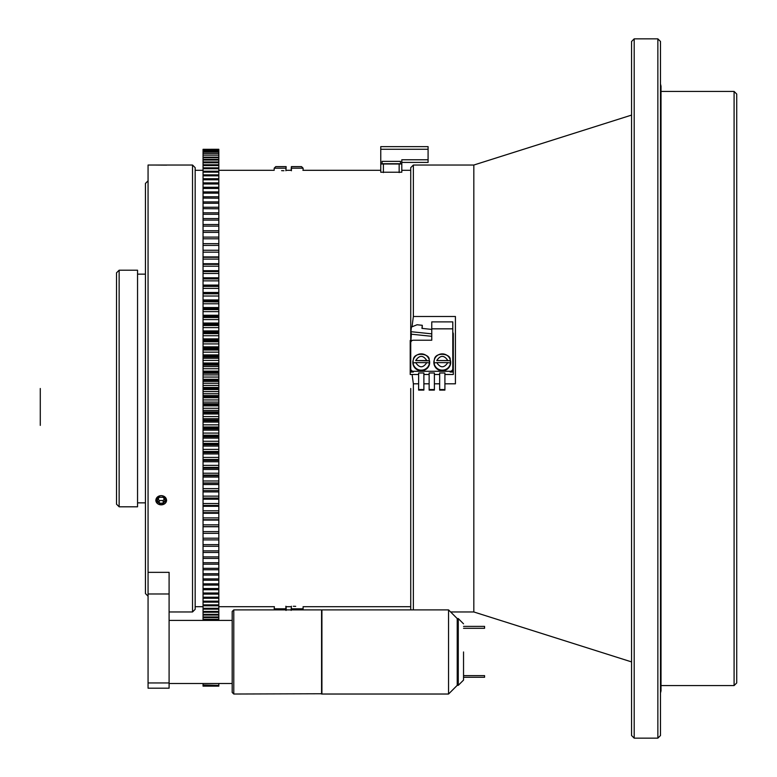 <?xml version="1.0" encoding="UTF-8"?>
<svg xmlns="http://www.w3.org/2000/svg" width="777" height="777" viewBox="0 0 777 777"><rect width="100%" height="100%" fill="white"/><g stroke="black" fill="none" stroke-linecap="round" stroke-linejoin="round"><path stroke-width="1.17" d="M218.823 149.281L203.05 149.32L218.823 149.281M218.823 149.32L203.05 149.32M203.05 149.543L218.823 149.543M218.823 149.65L203.05 149.65M203.05 150.087L218.823 150.087M218.823 150.272L218.823 150.923L203.05 150.923L203.05 150.272M203.05 150.923L218.823 150.923M218.823 151.185L218.823 152.049L203.05 152.049L203.05 151.185M203.05 152.049L218.823 152.049M218.823 152.379L218.823 153.457L203.05 153.457L203.05 152.379M203.05 153.457L218.823 153.457M218.823 153.865L218.823 155.157L203.05 155.157L203.05 153.865M203.05 155.157L218.823 155.157M218.823 155.643L218.823 157.139L203.05 157.139L203.05 155.643M203.05 157.139L203.05 157.702L218.823 157.702L218.823 157.139M218.823 157.702L218.823 159.402L203.05 159.402L203.05 157.702M203.05 159.402L203.05 160.033L218.823 160.033L218.823 159.402M203.05 162.772L218.823 162.772M218.823 160.033L218.823 161.946L203.05 161.946L203.05 160.033M203.05 161.946L203.05 165.55L218.823 165.55L218.823 164.773L203.05 164.773M218.823 164.773L218.823 161.946M218.823 165.55L218.823 167.861L203.05 167.861L203.05 165.55M203.05 167.861L203.05 168.706L218.823 168.706L218.823 167.861M218.823 168.706L218.823 171.222L203.05 171.222L203.05 168.706M203.05 171.222L203.05 172.135L218.823 172.135L218.823 171.222M218.823 172.135L218.823 174.854L203.05 174.854L203.05 172.135M203.05 174.854L203.05 175.835L218.823 175.835L218.823 174.854M218.823 175.835L218.823 178.739L203.05 178.739L203.05 175.835M203.05 178.739L203.05 179.788L218.823 179.788L218.823 178.739M218.823 179.788L218.823 182.886L203.05 182.886L203.05 179.788M203.05 182.886L203.05 183.994L218.823 183.994L218.823 182.886M218.823 183.994L218.823 187.276L203.05 187.276L203.05 183.994M203.05 187.276L203.05 188.452L218.823 188.452L218.823 187.276M218.823 188.452L218.823 191.909L203.05 191.909L203.05 188.452M203.05 191.909L203.05 193.152L218.823 193.152L218.823 191.909M218.823 193.152L218.823 196.795L203.05 196.795L203.05 193.152M203.05 196.795L203.05 198.096L218.823 198.203M218.823 201.903L203.05 201.903L203.05 203.263L218.823 203.263L218.823 196.795M203.05 201.903L203.05 198.096M218.823 203.263L218.823 207.236L203.05 207.236L203.05 203.263M203.05 207.236L203.05 208.663L218.823 208.76M218.823 212.801L203.05 212.801L203.05 214.277L218.823 214.277L218.823 207.236M203.05 212.801L203.05 208.663M218.823 214.277L218.823 218.57L203.05 218.57L203.05 214.277M203.05 218.57L203.05 220.105L218.823 220.105L218.823 218.57M203.05 225.369L203.05 220.105M218.823 220.105L218.823 225.369M218.823 224.553L203.05 224.553L203.05 226.136L218.823 226.136L218.823 224.553M203.05 231.303L203.05 226.136M218.823 226.136L218.823 231.303M218.823 230.73L203.05 230.73L203.05 232.362L218.823 232.362L218.823 230.73M203.05 237.441L203.05 232.362M218.823 232.362L218.823 237.441M218.823 237.102L203.05 237.102L203.05 238.792L218.823 238.792L218.823 237.102M203.05 243.755L203.05 238.792M218.823 238.792L218.823 243.755M203.05 245.425L218.823 245.386L218.823 243.667L203.05 243.667L203.05 250.252L218.823 250.252L203.05 250.252M218.823 245.386L218.823 250.252M203.05 250.398L203.05 252.166L218.823 252.166L218.823 250.398M218.823 252.166L218.823 257.294L203.05 257.294L203.05 252.166M203.05 257.294L203.05 259.11L218.823 259.11L218.823 257.294M218.823 259.11L218.823 264.365L203.05 264.365L203.05 259.11M203.05 264.365L203.05 266.21L218.823 266.21L218.823 264.365M218.823 266.21L218.823 271.571L203.05 271.571L203.05 266.21M203.05 271.571L203.05 273.465L218.823 273.465L218.823 271.571M218.823 273.465L218.823 278.924L203.05 278.924L203.05 273.465M203.05 278.924L203.05 280.856L218.823 280.856L218.823 278.924M218.823 280.856L218.823 286.237L203.05 286.237L203.05 280.856M203.05 286.237L203.05 288.374L218.823 288.374L218.823 286.237M218.823 286.412L203.05 286.412M218.823 288.374L218.823 293.609L203.05 293.609L203.05 288.374M203.05 293.609L218.823 293.609M218.823 293.813L203.05 293.813M203.05 294.027L203.05 296.018L218.823 296.018L218.823 294.027M218.823 296.018L218.823 301.097L203.05 301.097L203.05 296.018M203.05 301.097L218.823 301.097M218.823 301.301L203.05 301.301M218.823 301.923L203.05 301.758L203.05 303.778L218.823 303.778L218.823 301.923M218.823 303.778L218.823 308.683L203.05 308.683L203.05 303.778M203.05 308.683L218.823 308.683M218.823 308.896L218.823 309.596L203.05 309.596L203.05 308.896M218.823 309.547L203.05 309.518M203.05 309.596L203.05 311.635L218.823 311.635L218.823 309.596M218.823 311.635L218.823 316.375L203.05 316.375L203.05 311.635M203.05 316.375L218.823 316.375M218.823 316.589L218.823 317.521L203.05 317.521L203.05 316.589M203.05 317.521L203.05 319.59L218.823 319.59L218.823 317.521M218.823 319.59L218.823 324.155L203.05 324.155L203.05 319.59M203.05 324.155L218.823 324.155M218.823 324.368L218.823 325.534L203.05 325.534L203.05 324.368M203.05 325.534L203.05 327.622L218.823 327.622L218.823 325.534M218.823 327.622L218.823 332.012L203.05 332.012L203.05 327.622M203.05 332.012L218.823 332.012M218.823 332.226L218.823 333.634L203.05 333.634L203.05 332.226M203.05 333.634L203.05 335.742L218.823 335.742L218.823 333.634M218.823 335.742L218.823 339.938L203.05 339.938L203.05 335.742M203.05 339.938L218.823 339.938M218.823 340.151L218.823 341.793L203.05 341.793L203.05 340.151M203.05 341.793L203.05 343.91L218.823 343.91L218.823 341.793M218.823 343.91L218.823 347.921L203.05 347.921L203.05 343.91M203.05 347.921L218.823 347.921M218.823 348.135L218.823 350.009L203.05 350.009L203.05 348.135M203.05 350.009L203.05 352.146L218.823 352.146L218.823 350.009M218.823 352.146L218.823 355.953L203.05 355.953L203.05 352.146M203.05 355.953L218.823 355.953M218.823 356.177L218.823 358.275L203.05 358.275L203.05 356.177M203.05 358.275L203.05 360.421L218.823 360.421L218.823 358.275M218.823 360.421L218.823 364.024L203.05 364.024L203.05 360.421M203.05 364.024L218.823 364.024M218.823 364.248L218.823 366.569L203.05 366.569L203.05 364.248M203.05 366.569L203.05 368.725L218.823 368.725L218.823 366.569M218.823 368.725L218.823 372.134L203.05 372.134L203.05 368.725M203.05 372.134L218.823 372.134M218.823 372.358L218.823 374.902L203.05 374.902L203.05 372.358M203.05 374.902L203.05 377.059L218.823 377.059L218.823 374.902M218.823 377.059L218.823 380.254L203.05 380.254L203.05 377.059M203.05 380.254L218.823 380.254M218.823 380.477L218.823 383.246L203.05 383.246L203.05 380.477M203.05 383.246L203.05 385.402L218.823 385.402L218.823 383.246M218.823 385.402L218.823 388.393L203.05 388.393L203.05 385.402M203.05 388.393L218.823 388.393M218.823 388.607L218.823 391.598L203.05 391.598L203.05 388.607M203.05 391.598L203.05 393.754L218.823 393.754L218.823 391.598M218.823 393.754L218.823 396.523L203.05 396.523L203.05 393.754M203.05 396.523L218.823 396.523M218.823 396.746L218.823 399.941L203.05 399.941L203.05 396.746M203.05 399.941L203.05 402.097L218.823 402.097L218.823 399.941M218.823 402.097L218.823 404.642L203.05 404.642L203.05 402.097M203.05 404.642L218.823 404.642M218.823 404.866L218.823 408.275L203.05 408.275L203.05 404.866M203.05 408.275L203.05 410.431L218.823 410.431L218.823 408.275M218.823 410.431L218.823 412.752L203.05 412.752L203.05 410.431M203.05 412.752L218.823 412.752M218.823 412.975L218.823 416.579L203.05 416.579L203.05 412.975M203.05 416.579L203.05 418.725L218.823 418.725L218.823 416.579M218.823 418.725L218.823 420.823L203.05 420.823L203.05 418.725M203.05 420.823L218.823 420.823M218.823 421.047L218.823 424.854L203.05 424.854L203.05 421.047M203.05 424.854L203.05 426.991L218.823 426.991L218.823 424.854M218.823 426.991L218.823 428.865L203.05 428.865L203.05 426.991M203.05 428.865L218.823 428.865M218.823 429.079L218.823 433.09L203.05 433.09L203.05 429.079M203.05 433.09L203.05 435.207L218.823 435.207L218.823 433.09M218.823 435.207L218.823 436.849L203.05 436.849L203.05 435.207M203.05 436.849L218.823 436.849M218.823 437.062L218.823 441.258L203.05 441.258L203.05 437.062M203.05 441.258L203.05 443.366L218.823 443.366L218.823 441.258M218.823 443.366L218.823 444.774L203.05 444.774L203.05 443.366M203.05 444.774L218.823 444.774M218.823 444.988L218.823 449.378L203.05 449.378L203.05 444.988M203.05 449.378L203.05 451.466L218.823 451.466L218.823 449.378M218.823 451.466L218.823 452.632L203.05 452.632L203.05 451.466M203.05 452.632L218.823 452.632M218.823 452.845L218.823 457.41L203.05 457.41L203.05 452.845M203.05 457.41L203.05 459.479L218.823 459.479L218.823 457.41M218.823 459.479L218.823 460.411L203.05 460.411L203.05 459.479M203.05 460.411L218.823 460.411M218.823 460.625L218.823 465.365L203.05 465.365L203.05 460.625M203.05 465.365L203.05 467.404L218.823 467.404L218.823 465.365M203.05 467.482L218.823 467.482L218.823 468.104L203.05 468.104L203.05 467.404M203.05 468.104L218.823 468.104M218.823 468.317L218.823 473.222L203.05 473.222L203.05 468.317M203.05 473.222L203.05 475.242L218.823 475.242L218.823 473.222M203.05 475.077L218.823 475.077L218.823 475.699L203.05 475.699L203.05 475.077M203.05 475.699L218.823 475.699M218.823 475.903L218.823 480.982L203.05 480.982L203.05 475.903M203.05 480.982L203.05 482.973L218.823 482.973L218.823 480.982M218.823 482.973L203.05 482.973M203.05 483.187L218.823 483.187M218.823 483.391L218.823 488.626L203.05 488.626L203.05 483.391M203.05 488.626L203.05 490.588L218.823 490.588L218.823 488.626M203.05 490.588L218.823 490.588M218.823 490.763L218.823 496.144L203.05 496.144L203.05 490.763M203.05 496.144L203.05 498.076L218.823 498.076L218.823 496.144M218.823 498.076L218.823 503.535L203.05 503.535L203.05 498.076M203.05 503.535L203.05 505.429L218.823 505.429L218.823 503.535M218.823 505.429L218.823 510.79L203.05 510.79L203.05 505.429M203.05 510.79L203.05 512.635L218.823 512.635L218.823 510.79M218.823 512.635L218.823 517.89L203.05 517.89L203.05 512.635M203.05 517.89L203.05 519.706L218.823 519.706L218.823 517.89M218.823 519.706L218.823 524.834L203.05 524.834L203.05 519.706M203.05 524.834L203.05 526.602L218.823 526.602L218.823 524.834M218.823 526.602L218.823 531.614L203.05 531.614L203.05 526.602M203.05 531.614L203.05 533.333L218.823 533.333L218.823 531.614M218.823 533.245L218.823 538.208L203.05 538.208L203.05 533.245M203.05 538.208L203.05 539.898L218.823 539.898L218.823 538.208M218.823 539.559L218.823 544.638L203.05 544.638L203.05 539.559M203.05 544.638L203.05 546.27L218.823 546.27L218.823 544.638M218.823 545.697L218.823 550.864L203.05 550.864L203.05 545.697M203.05 550.864L203.05 552.447L218.823 552.447L218.823 550.864M218.823 551.631L218.823 556.895L203.05 556.895L203.05 551.631M203.05 556.895L203.05 558.43L218.823 558.43L218.823 556.895M218.823 558.43L218.823 562.723L203.05 562.723L203.05 558.43M203.05 562.723L203.05 564.199L218.823 564.199L218.823 562.723M218.823 564.199L218.823 568.337L203.05 568.337L203.05 564.199M203.05 568.24L203.05 569.764L218.823 569.764L218.823 568.337M218.823 569.764L218.823 573.737L203.05 573.737L203.05 569.764M203.05 573.737L203.05 575.097L218.823 575.097L218.823 573.737M218.823 575.097L218.823 578.904L203.05 578.904L203.05 575.097M203.05 578.797L203.05 580.205L218.823 580.205L218.823 578.904M218.823 685.392L203.05 684.955L218.823 685.392L218.823 686.14L203.05 686.091M218.823 580.205L218.823 583.848L203.05 583.848L203.05 580.205M218.823 686.14L203.05 686.14L203.05 685.392M203.05 583.848L203.05 585.091L218.823 585.091L218.823 583.848M218.823 683.507L218.823 684.955M203.05 684.955L203.05 683.507M218.823 585.091L218.823 588.548L203.05 588.548L203.05 585.091M203.05 588.548L203.05 589.724L218.823 589.724L218.823 588.548M218.823 589.724L218.823 593.006L203.05 593.006L203.05 589.724M203.05 593.006L203.05 594.114L218.823 594.114L218.823 593.006M218.823 594.114L218.823 597.212L203.05 597.212L203.05 594.114M203.05 597.212L203.05 598.261L218.823 598.261L218.823 597.212M218.823 598.261L218.823 601.165L203.05 601.165L203.05 598.261M203.05 601.165L203.05 602.146L218.823 602.146L218.823 601.165M218.823 602.146L218.823 604.865L203.05 604.865L203.05 602.146M203.05 604.865L203.05 605.778L218.823 605.778L218.823 604.865M218.823 605.778L218.823 608.294L203.05 608.294L203.05 605.778M203.05 608.294L203.05 609.139L218.823 609.139L218.823 608.294M218.823 609.139L218.823 611.45L203.05 611.45L203.05 609.139M203.05 611.45L203.05 612.227L218.823 612.227L218.823 611.45M218.823 612.227L218.823 614.345L203.05 614.345L203.05 612.227M203.05 614.345L203.05 615.054L218.823 615.054L218.823 614.345M463.539 677.282L484.566 677.282L484.566 675.621L463.539 675.621M463.539 628.302L484.566 628.302L484.566 626.379L463.539 626.379M463.539 651.961L463.539 680.089L463.539 651.961M218.823 615.054L218.823 616.967L203.05 616.967L203.05 615.054M463.539 623.834L458.275 618.57L458.275 685.343L457.226 685.343L457.226 618.57L448.552 609.896L321.911 609.896L321.911 694.026L448.552 694.026L448.552 609.896M119.143 270.202L116.511 272.824L116.511 504.176L119.143 506.798L137.548 506.798L137.548 270.202L119.143 270.202L119.143 506.798M203.05 616.967L203.05 617.598L218.823 617.598L218.823 616.967M321.911 694.026L321.911 609.896M158.139 498.912L159.236 500.543L163.18 500.543L164.277 498.912M321.571 694.026L321.571 609.896L233.79 609.896L233.79 694.026L321.707 693.754M159.236 503.185L163.18 503.185L165.151 500.233L163.18 497.27L159.236 497.27L157.265 500.233L159.236 503.185L159.236 500.543M163.18 503.185L163.18 500.543M203.05 620.415L203.05 619.861L218.823 619.861L218.823 620.415M161.208 495.648A5.293 4.584 -0 0 1 165.792 502.525A5.293 4.584 -0 0 1 156.624 502.525A5.293 4.584 -0 0 1 161.208 495.648M148.067 682.944L148.067 688.199L169.095 688.199L169.095 572.348L148.067 572.348L148.067 682.944L169.095 682.944M148.067 180.818L145.435 183.44L145.435 593.56L148.067 596.182M166.599 165.132L155.915 165.045M218.823 617.598L218.823 619.298L203.05 619.298L203.05 617.598M233.79 694.026L232.187 692.443L232.187 611.47L233.79 609.896M155.818 500.203A5.39 4.672 180 0 0 161.208 504.846A5.39 4.672 180 0 0 166.599 500.203M203.05 619.298L203.05 619.861M218.823 619.861L218.823 619.298M232.187 683.507L169.095 683.507M232.187 620.415L169.095 620.415M161.208 504.865L155.818 500.233C159.411 494.172 163.005 494.172 166.599 500.233L161.208 504.865L165.025 503.506M155.818 500.262L157.42 503.535M192.531 165.035L192.531 611.965L195.163 609.333L195.163 167.667L192.531 165.035L148.067 165.035L148.067 572.348M736.722 682.944L736.722 94.056L734.09 91.433L734.09 685.567L736.722 682.944M447.824 360.547L436.742 360.547C440.433 355.002 444.133 355.002 447.824 360.547L450.359 360.858A8.149 8.023 180 0 1 450.359 362.937L447.824 362.616C444.133 368.152 440.433 368.152 436.742 362.616L447.824 362.616M449.397 360.635L436.742 360.547M436.742 362.616L434.197 362.937A8.149 8.023 180 0 1 434.197 360.858M426.796 360.547L415.705 360.547C419.405 355.002 423.096 355.002 426.796 360.547L429.331 360.858A8.149 8.023 180 0 1 429.331 362.937L426.796 362.616C423.096 368.152 419.405 368.152 415.705 362.616L426.796 362.616M429.331 360.858L415.705 360.547M415.705 362.616L413.17 362.937A8.149 8.023 180 0 1 413.17 360.858M400.485 161.363L382.08 161.363L382.08 163.724L400.476 163.724L400.485 161.363M661.013 91.433L734.09 91.433M380.769 149.262L428.088 149.262L428.088 146.639L380.769 146.639L380.769 172.222L401.796 172.222L401.796 163.986L380.769 163.986L380.769 172.222M380.769 146.639L428.088 146.639M428.088 162.412L401.796 162.412L428.088 162.412L428.088 159.78L401.796 159.78L401.796 163.986M428.088 149.262L428.088 159.78M431.769 336.315L411.324 334.197L410.955 340.443L411.315 334.304M439.656 390.103L444.91 390.103L444.91 389.549L439.656 389.549L439.656 390.103M429.137 390.103L434.392 390.103L434.392 389.549L429.137 389.549L429.137 390.103M418.618 390.103L423.883 390.103L423.883 389.549L418.618 389.549L418.618 390.103M411.324 334.197L410.926 331.692L431.769 333.848M431.769 329.409L421.95 328.389L422.28 325.301L417.045 324.757L411.421 327.049L410.926 331.692M285.878 170.755L286.14 166.618L275.767 166.618L274.184 168.191L274.184 170.299L218.823 170.299M286.159 168.191L274.184 168.191M291.132 170.299L291.394 166.618L291.414 170.755M291.414 168.191L303.108 168.191L301.525 166.618L291.394 166.618M291.414 606.245L291.152 610.382M291.132 608.809L303.108 608.809L303.108 606.701L410.732 606.701M286.159 606.701L286.14 610.382M285.887 610.382L285.878 606.245M275.272 609.896L274.184 608.809L285.878 608.809M439.656 389.549L439.656 372.979L444.91 372.979L444.91 389.549M429.137 389.549L429.137 372.979L434.392 372.979L434.392 389.549M418.618 389.549L418.618 372.979L423.883 372.979L423.883 389.549M412.315 340.443L410.207 340.443L410.207 372.028L413.364 372.028A2.632 2.593 180 0 1 410.732 369.434L410.732 343.541M450.31 360.033A8.411 8.285 180 0 1 442.278 370.775A8.411 8.285 180 0 1 434.246 360.033L434.392 359.596A8.265 8.139 180 0 1 450.174 359.596A8.265 8.139 180 0 1 443.521 370.066A8.265 8.139 180 0 1 434.392 359.596C435.12 351.466 451.01 353.69 450.174 359.596L450.31 360.033M429.283 360.033A8.411 8.285 180 0 1 421.251 370.775A8.411 8.285 180 0 1 413.218 360.033L413.354 359.596A8.265 8.139 180 0 1 429.147 359.596A8.265 8.139 180 0 1 422.494 370.066A8.265 8.139 180 0 1 413.354 359.596C414.092 351.466 429.972 353.69 429.147 359.596L429.283 360.033M452.797 369.434A2.632 2.593 180 0 1 450.165 372.028L453.321 372.028L453.321 333.964A2.632 2.593 180 0 0 452.797 332.41L452.797 369.434L452.797 321.882L431.769 321.882L431.769 340.229L413.364 340.229A2.632 2.593 -0 0 0 410.732 342.812L410.732 369.434M422.28 325.301L422.212 328.418M281.604 170.658L283.955 170.726M302.894 170.309L380.769 170.299M295.687 606.342L293.337 606.274M274.398 606.691L274.184 608.809M410.207 372.028L410.207 374.485L418.618 374.485M410.732 368.706A2.632 2.593 -0 0 0 413.364 371.289L450.165 371.289L450.165 372.028M452.797 368.706A2.632 2.593 180 0 1 450.165 371.289M410.732 388.5L410.732 609.333L411.295 609.896M423.883 374.485L429.137 374.485M434.392 374.485L439.656 374.485M444.91 374.485L453.321 374.485L453.321 372.028M412.004 326.816L413.364 316.492L413.364 165.035L410.732 167.667L410.732 340.443M660.489 735.518L660.489 41.482L657.857 38.85L657.857 738.15L660.489 735.518M412.15 374.786L413.364 383.809L413.364 609.896M413.364 316.492L455.429 316.492L455.429 383.809L444.91 383.809M439.656 383.809L434.392 383.809M429.137 383.809L423.883 383.809M418.618 383.809L413.364 383.809M634.197 38.85L631.565 41.482L631.565 735.518L634.197 738.15L634.197 38.85L657.857 38.85M413.364 165.035L473.824 165.035L473.824 611.965L631.565 661.907M40.278 388.5L40.278 425.378L40.278 388.5M203.05 256.915L218.823 256.915M203.05 263.733L218.823 263.733M203.05 270.707L218.823 270.707M203.05 277.826L218.823 277.826M203.05 285.081L218.823 285.081M203.05 292.463L218.823 292.463M203.05 299.951L218.823 299.951M203.05 307.556L218.823 307.556M203.05 315.258L218.823 315.258M203.05 317.278L218.823 317.278M203.05 323.057L218.823 323.057M203.05 325.087L218.823 325.087M203.05 330.924L218.823 330.924M203.05 332.983L218.823 332.983M203.05 338.869L218.823 338.869M203.05 340.938L218.823 340.938M203.05 346.863L218.823 346.863M203.05 348.951L218.823 348.951M203.05 354.924L218.823 354.924M203.05 357.022L218.823 357.022M203.05 363.014L218.823 363.014M203.05 365.122L218.823 365.122M203.05 371.134L218.823 371.134M203.05 373.251L218.823 373.251M203.05 379.283L218.823 379.283M203.05 381.4L218.823 381.4M203.05 387.441L218.823 387.441M203.05 389.559L218.823 389.559M203.05 395.6L218.823 395.6M203.05 397.717L218.823 397.717M203.05 403.749L218.823 403.749M203.05 405.866L218.823 405.866M203.05 411.878L218.823 411.878M203.05 413.986L218.823 413.986M203.05 419.978L218.823 419.978M203.05 422.076L218.823 422.076M203.05 428.049L218.823 428.049M203.05 430.137L218.823 430.137M203.05 436.062L218.823 436.062M203.05 438.131L218.823 438.131M203.05 444.017L218.823 444.017M203.05 446.076L218.823 446.076M203.05 451.913L218.823 451.913M203.05 453.943L218.823 453.943M203.05 459.722L218.823 459.722M203.05 461.742L218.823 461.742M203.05 469.444L218.823 469.444M203.05 477.049L218.823 477.049M203.05 484.537L218.823 484.537M203.05 491.919L218.823 491.919M203.05 499.174L218.823 499.174M203.05 506.293L218.823 506.293M203.05 513.267L218.823 513.267M203.05 520.085L218.823 520.085M203.05 526.748L218.823 526.748M169.095 593.978L148.067 593.978M399.164 172.591L399.164 163.986M383.391 163.986L383.391 172.591M452.797 328.836L431.769 328.836M413.364 372.028L413.364 371.289M458.275 685.343L463.539 680.089M458.275 618.57L457.226 618.57M457.226 685.343L448.552 694.026M137.548 502.855L145.435 502.855M137.548 274.145L145.435 274.145M169.095 611.965L192.531 611.965M661.013 685.567L734.09 685.567M195.163 606.701L203.05 606.701M195.163 170.299L203.05 170.299M302.01 609.896L303.108 608.809M303.108 168.191L303.108 170.299M660.489 692.997L661.013 690.831L661.013 86.169L660.489 84.003M218.823 606.701L274.184 606.701M286.014 606.701L291.132 606.701M286.159 170.299L291.278 170.299M401.796 170.299L410.732 170.299M634.197 738.15L657.857 738.15M450.621 611.965L473.824 611.965M473.824 165.035L631.565 115.093"/></g></svg>

